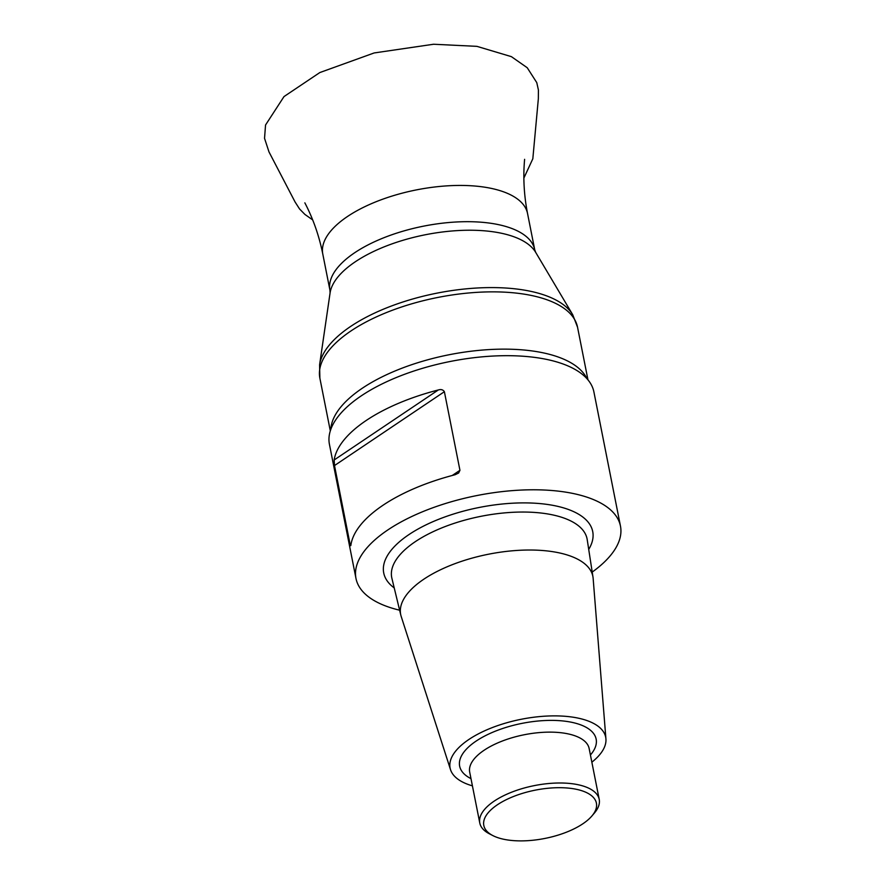 <?xml version="1.0" encoding="UTF-8"?>
<svg xmlns="http://www.w3.org/2000/svg" width="885" height="885" viewBox="0 0 885 885"><rect width="100%" height="100%" fill="white"/><g stroke="black" fill="none" stroke-linecap="round" stroke-linejoin="round"><path stroke-width="1.33" d="M620.462 526.077L593.912 391.978A134.808 57.824 168.8 0 0 577.053 370.627A134.808 57.824 168.8 0 0 533.655 357.263A134.808 57.824 168.8 0 0 336.886 418.185A134.808 57.824 168.8 0 0 329.43 444.347L355.98 578.447A134.808 57.824 -11.2 0 1 476.993 495.534A134.808 57.824 -11.2 0 1 620.462 526.077A134.808 57.824 -11.2 0 1 592.209 572.075M399.633 610.196A134.808 57.824 -11.2 0 1 355.98 578.447M334.497 465.565L334.154 459.99L438.318 389.964C441.04 389.123 443.053 389.699 444.381 391.701L334.497 465.565L350.062 544.175L351.179 543.423M438.318 389.964A134.808 57.824 168.8 0 0 334.154 459.99M452.235 475.488L459.946 470.311L444.381 391.701M459.946 470.311L458.629 473.01L455.1 474.736A134.808 57.824 -11.2 0 0 350.947 544.762C350.803 546.178 350.504 545.979 350.062 544.175C350.504 545.979 350.803 546.178 350.947 544.762M472.413 785.847A79.307 34.017 -11.2 0 1 450.531 769.684L401.204 616.48A97.958 42.015 -11.2 0 1 400.839 615.197A97.958 42.015 -11.2 0 1 488.608 554.198A97.958 42.015 -11.2 0 1 592.994 577.142A97.958 42.015 -11.2 0 1 593.149 578.469L605.926 738.92A79.307 34.017 -11.2 0 1 591.855 762.195M450.531 769.684A79.307 34.017 -11.2 0 1 521.287 719.262A79.307 34.017 -11.2 0 1 605.926 738.92M492.823 835.573L489.35 833.781A60.877 26.119 -11.2 0 1 479.781 823.028A60.877 26.119 -11.2 0 1 534.429 785.592A60.877 26.119 -11.2 0 1 599.222 799.387A60.877 26.119 -11.2 0 1 594.466 812.961L591.932 815.948A57.403 24.625 168.8 0 0 535.325 790.139A57.403 24.625 168.8 0 0 492.823 835.573A57.403 24.625 168.8 0 0 503.145 839.135A57.403 24.625 168.8 0 0 591.932 815.948M534.728 249.78L527.548 213.528A104.364 44.77 168.8 0 0 480.898 186.658A104.364 44.77 168.8 0 0 372.242 203.318A104.364 44.77 168.8 0 0 322.793 254.072L329.961 290.324A104.364 44.77 -11.2 0 1 379.422 239.57A104.364 44.77 -11.2 0 1 488.077 222.909A104.364 44.77 -11.2 0 1 534.728 249.78L535.646 252.302A105.99 45.456 168.8 0 0 490.777 231.472A105.99 45.456 168.8 0 0 330.072 293.001L319.585 364.885A130.515 55.987 -11.2 0 1 436.913 293.156A130.515 55.987 -11.2 0 1 572.739 314.761L577.54 327.207A131.323 56.33 168.8 0 0 518.831 293.4A131.323 56.33 168.8 0 0 382.11 314.363A131.323 56.33 168.8 0 0 319.883 378.227L330.304 430.862M586.943 378.669A131.323 56.33 168.8 0 0 530.181 350.681A131.323 56.33 168.8 0 0 399.555 369.145A131.323 56.33 168.8 0 0 330.802 429.391M394.223 587.917A106.521 45.688 -11.2 0 1 479.349 507.437A106.521 45.688 -11.2 0 1 588.713 549.408M592.994 577.142L587.209 539.618A99.574 42.712 168.8 0 0 481.097 516.287A99.574 42.712 168.8 0 0 391.889 578.292L400.839 615.197M470.986 778.634A69.572 29.847 -11.2 0 1 522.106 723.355A69.572 29.847 -11.2 0 1 590.428 754.982M599.222 799.387L589.144 748.522A60.877 26.119 168.8 0 0 524.351 734.727A60.877 26.119 168.8 0 0 469.703 772.163L479.781 823.028M304.849 202.853C313.157 218.783 319.131 235.852 322.793 254.072M527.548 213.528C523.986 195.286 523.002 177.221 524.606 159.333M535.646 252.302L572.739 314.761M577.54 327.207L587.961 379.853M319.585 364.885L319.883 378.227M329.961 290.324L330.072 293.001M312.67 219.9L304.916 214.435L299.572 208.982L295.059 201.957L269.007 151.954L264.538 138.337L265.544 125.006L284.008 96.576L319.817 72.559L374.134 52.956L433.539 44.25L476.915 46.352L511.397 56.651L527.239 67.736L536.775 82.626L538.412 89.982L538.346 98.744L532.825 158.78L523.876 178.073"/></g></svg>
